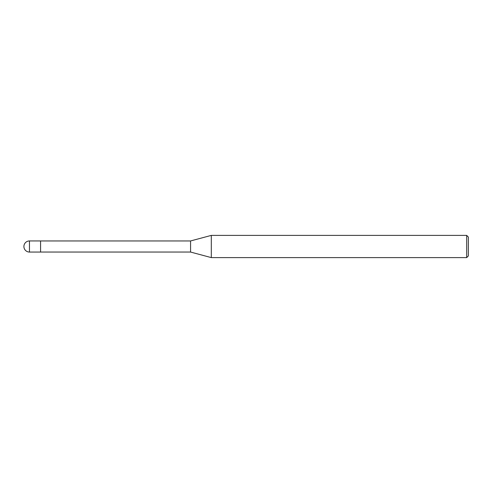 <?xml version="1.0" encoding="UTF-8"?>
<svg xmlns="http://www.w3.org/2000/svg" width="493" height="493" viewBox="0 0 493 493"><rect width="100%" height="100%" fill="white"/><g stroke="black" fill="none" stroke-linecap="round" stroke-linejoin="round"><path stroke-width="0.74" d="M190.575 252.052L40.574 252.052L40.574 240.948L190.575 240.948L211.306 235.389L466.686 235.389L468.35 237.053L468.35 255.947L466.686 257.611L211.306 257.611L190.575 252.052L190.575 240.948M211.306 257.611L211.306 235.389L211.306 257.611M466.686 257.611L466.686 235.389M29.463 252.059L40.574 252.059L40.574 240.941L29.463 240.941A5.559 5.559 0 0 0 23.904 246.5A5.559 5.559 0 0 0 29.463 252.059L29.463 240.941"/></g></svg>
